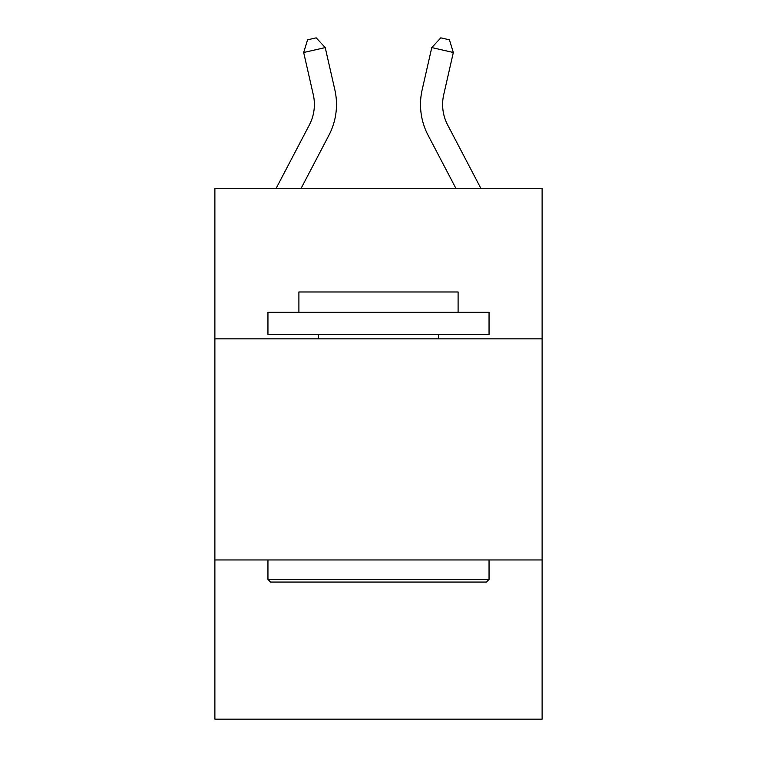 <?xml version="1.0" encoding="UTF-8"?>
<svg xmlns="http://www.w3.org/2000/svg" width="757" height="757" viewBox="0 0 757 757"><rect width="100%" height="100%" fill="white"/><g stroke="black" fill="none" stroke-linecap="round" stroke-linejoin="round"><path stroke-width="1.14" d="M542.116 338.852L542.116 188.493L214.884 188.493L214.884 338.852L542.116 338.852L542.116 719.15L214.884 719.15L214.884 338.852M542.116 559.953L214.884 559.953M480.932 188.493L447.671 125A44.218 44.218 3.7 0 1 443.725 94.653L453.329 52.498L431.774 47.587L422.169 89.742A66.332 66.332 -176.3 0 0 428.084 135.257L455.969 188.493M270.599 582.067L267.95 579.408L489.05 579.408L486.401 582.067L270.599 582.067M489.05 312.319L489.05 334.424L267.95 334.424L267.95 312.319L489.05 312.319M298.901 312.319L298.901 291.975L458.099 291.975L458.099 312.319M489.05 559.953L489.05 579.408M267.95 559.953L267.95 579.408M438.644 334.424L438.644 338.852M318.356 334.424L318.356 338.852M276.068 188.493L309.329 125A44.218 44.218 -32 0 0 313.275 94.653L303.671 52.498L307.579 39.818L316.199 37.85L325.226 47.587L334.831 89.742A66.332 66.332 148 0 1 328.917 135.257L301.031 188.493M325.226 47.587L303.671 52.498M431.774 47.587L440.801 37.85L449.421 39.818L453.329 52.498"/></g></svg>
